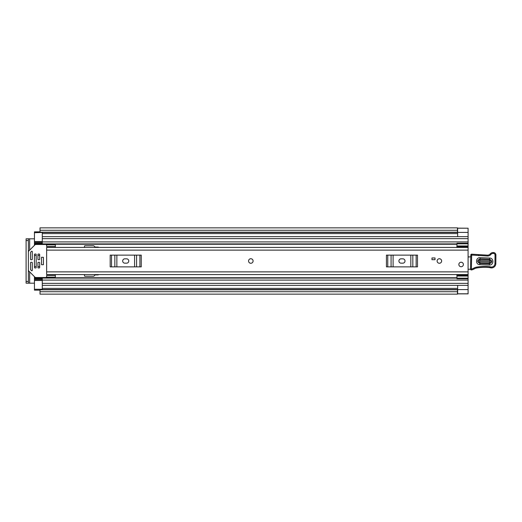 <?xml version="1.0" encoding="UTF-8"?>
<svg xmlns="http://www.w3.org/2000/svg" width="522" height="522" viewBox="0 0 522 522"><rect width="100%" height="100%" fill="white"/><g stroke="black" fill="none" stroke-linecap="round" stroke-linejoin="round"><path stroke-width="0.78" d="M456.946 247.284L468.084 247.284L456.946 247.278L456.946 243.82L468.084 243.82L468.084 293.866L457.468 293.866M34.452 242.365L34.452 243.911L42.282 243.911L42.282 236.642L468.084 236.642L457.644 236.636L457.644 228.205L468.084 228.205L468.084 243.82M29.669 250.123L29.669 238.815L34.452 238.815M34.452 283.185L29.669 283.185L29.669 271.877M40.018 290.147L34.452 290.147L34.452 289.279L42.282 289.279L42.282 285.358L468.084 285.358L457.644 285.364L457.644 293.795L468.084 293.795M468.084 228.205L457.468 228.134M457.468 230.28L457.468 227.853L40.018 227.853L40.018 230.28L457.468 230.28L457.468 232.205L40.018 232.205L40.018 230.28M457.468 291.72L457.468 294.147L40.018 294.147L40.018 289.56L457.468 289.56L457.468 291.72L40.018 291.72M457.468 232.205L40.018 232.205M29.669 238.815L26.1 238.815L28.364 238.815L28.364 240.557L26.1 240.557L26.1 238.815M28.364 283.185L26.1 283.185L26.1 281.443L28.364 281.443L28.364 283.185L29.669 283.185M26.1 281.443L26.1 240.557M28.364 281.443L28.364 240.557M250.834 258.736A2.264 2.264 0 0 0 248.57 261A2.264 2.264 0 0 0 250.834 263.264A2.264 2.264 0 0 0 253.092 261A2.264 2.264 0 0 0 250.834 258.736M439.374 258.736A2.264 2.264 0 0 0 437.11 261A2.264 2.264 0 0 0 439.374 263.264A2.264 2.264 0 0 0 441.632 261A2.264 2.264 0 0 0 439.374 258.736M461.122 262.22A2.264 2.264 0 0 0 458.858 264.478A2.264 2.264 0 0 0 461.122 266.742A2.264 2.264 0 0 0 463.386 264.478A2.264 2.264 0 0 0 461.122 262.22M468.084 247.428L46.634 247.428L46.634 274.572L468.084 274.572M435.022 259.695L431.975 259.695L431.975 257.953L435.022 257.953L435.022 259.695M55.332 246.514L46.634 246.514L46.634 244.818L55.332 244.818L55.332 247.428M55.332 275.486L46.634 275.486L46.634 277.182L55.332 277.182L55.332 274.572M401.092 258.827A2.173 2.173 0 0 0 398.912 261A2.173 2.173 0 0 0 401.092 263.173L402.827 263.173A2.173 2.173 0 0 0 405.007 261A2.173 2.173 0 0 0 402.827 258.827L401.092 258.827M386.43 255.127L387.768 255.127L387.768 266.873L386.43 266.873L386.43 255.127M416.151 266.873L416.151 255.127L417.489 255.127L417.489 266.873L391.082 266.873L391.082 255.127L387.768 255.127M391.082 255.127L393.099 255.127L393.099 266.873M410.821 266.873L410.821 255.127L393.099 255.127M410.821 255.127L412.837 255.127L412.837 266.873M416.151 255.127L412.837 255.127M391.082 266.873L387.768 266.873M124.849 258.827A2.173 2.173 0 0 0 122.677 261A2.173 2.173 0 0 0 124.849 263.173L126.592 263.173A2.173 2.173 0 0 0 128.764 261A2.173 2.173 0 0 0 126.592 258.827L124.849 258.827M110.188 255.127L111.532 255.127L111.532 266.873L110.188 266.873L110.188 255.127M139.909 266.873L139.909 255.127L141.253 255.127L141.253 266.873L114.847 266.873L114.847 255.127L111.532 255.127M114.847 255.127L116.856 255.127L116.856 266.873M134.585 266.873L134.585 255.127L116.856 255.127M134.585 255.127L136.594 255.127L136.594 266.873M139.909 255.127L136.594 255.127M114.847 266.873L111.532 266.873M468.084 255.976A1.742 1.742 0 0 1 468.149 255.995A0.868 0.868 0 0 0 469.415 256.902L470.766 256.726M470.596 269.228L468.084 269.28M489.571 259.251L480.005 258.899C477.017 260.308 476.958 261.829 479.842 263.46L489.408 263.806C492.396 262.396 492.455 260.883 489.571 259.251L489.616 258.044C494.125 257.998 493.845 265.391 489.362 265.013L479.796 264.667C475.288 264.706 475.568 257.32 480.051 257.692L489.616 258.044M479.992 259.369L489.558 259.721C491.841 261.013 491.796 262.214 489.421 263.336L479.855 262.99C477.571 261.698 477.617 260.491 479.992 259.369L479.946 260.576C479.157 260.948 479.144 261.352 479.901 261.776L489.466 262.129C490.256 261.757 490.269 261.359 489.512 260.928L479.946 260.576M470.798 255.017A0.868 0.868 0 0 1 471.699 254.175L487.431 255.147A3.478 3.478 0 0 0 490.23 253.894A3.739 3.739 0 0 1 493.244 252.55L493.551 252.563A2.434 2.434 0 0 1 495.9 255.069L495.822 263.603A4.352 4.352 0 0 1 490.23 267.734L489.577 267.545A49.577 49.577 0 0 0 477.036 267.923A8.698 8.698 0 0 0 474.061 268.98A8.698 8.698 0 0 1 471.568 269.939A0.868 0.868 0 0 1 470.511 269.071L470.798 255.03A0.868 0.868 0 0 1 470.798 255.017L471.666 255.049L471.386 269.091A7.83 7.83 0 0 0 473.63 268.223A9.572 9.572 0 0 1 476.906 267.068A50.445 50.445 0 0 1 489.747 266.683L490.478 266.899A3.478 3.478 0 0 0 494.947 263.597L495.032 255.049A1.566 1.566 0 0 0 493.525 253.431L493.212 253.424A2.871 2.871 0 0 0 490.902 254.455A4.352 4.352 0 0 1 487.398 256.015L471.666 255.049L471.699 254.175M471.568 269.939L471.386 269.091L470.511 269.071M489.584 267.499L489.747 266.683A50.445 50.445 0 0 0 476.906 267.068L477.036 267.923M493.525 253.431L493.551 252.563A2.434 2.434 0 0 1 495.9 255.069L495.032 255.049M478.733 254.827L478.667 255.695M493.212 253.424L493.244 252.55A3.739 3.739 0 0 0 490.23 253.894A3.478 3.478 0 0 1 487.431 255.147L487.398 256.015M463.386 264.478A2.264 2.264 0 0 1 461.122 266.742A2.264 2.264 0 0 1 458.858 264.478A2.264 2.264 0 0 1 461.122 262.22A2.264 2.264 0 0 1 463.386 264.478M253.092 261A2.264 2.264 0 0 1 250.834 263.264A2.264 2.264 0 0 1 248.57 261A2.264 2.264 0 0 1 250.834 258.736A2.264 2.264 0 0 1 253.092 261M441.632 261A2.264 2.264 0 0 1 439.374 263.264A2.264 2.264 0 0 1 437.11 261A2.264 2.264 0 0 1 439.374 258.736A2.264 2.264 0 0 1 441.632 261M456.77 247.428L456.946 246.384M34.452 243.911L34.452 245.34M98.665 247.428A0.868 0.868 0 0 0 97.966 247.082L95.5 247.082A0.868 0.868 0 0 1 94.88 246.828L94.09 246.032A0.868 0.868 0 0 0 93.471 245.777L84.916 245.777A0.437 0.437 0 0 0 84.479 246.208L84.479 247.428M84.479 274.572L84.479 275.792A0.437 0.437 0 0 0 84.916 276.223L93.471 276.223A0.868 0.868 0 0 0 94.09 275.968L94.88 275.172A0.868 0.868 0 0 1 95.5 274.918L97.966 274.918A0.868 0.868 0 0 0 98.665 274.572M34.452 276.66L34.452 279.635M456.946 275.616L456.77 274.572M468.084 285.358L42.282 285.358L42.282 278.089L456.946 278.089M42.282 242.397L34.452 242.397L34.452 231.853L40.018 231.853M34.452 289.279L34.452 279.603L42.282 279.603M34.452 278.089L42.282 278.089L34.452 278.089M468.084 274.722L456.946 274.716L468.084 274.722M468.084 278.18L456.946 278.18L456.946 274.716M456.946 278.18L456.946 278.748L468.084 278.748M456.946 276.047L468.084 276.047M456.946 243.82L456.946 243.252L468.084 243.252M468.084 245.953L456.946 245.953M42.282 232.44L34.452 232.721M468.084 236.642L42.282 236.642L42.282 232.721M43.411 257.3L41.499 257.3L41.499 264.7L43.411 264.7L43.411 257.3M31.842 262.305L30.974 262.305A0.437 0.437 0 0 0 30.537 262.742L30.537 269.489A0.437 0.437 0 0 0 30.667 269.796L31.535 270.67A0.437 0.437 0 0 0 32.279 270.357L32.279 262.742A0.437 0.437 0 0 0 31.842 262.305M46.634 276.66A0.868 0.868 0 0 1 45.76 277.528L35.685 277.528A0.868 0.868 0 0 1 35.065 277.273L28.619 270.827A0.868 0.868 0 0 1 28.364 270.213M30.974 259.695L31.842 259.695A0.437 0.437 0 0 0 32.279 259.258L32.279 251.643A0.437 0.437 0 0 0 31.535 251.33L30.667 252.204A0.437 0.437 0 0 0 30.537 252.511L30.537 259.258A0.437 0.437 0 0 0 30.974 259.695M28.364 251.787A0.868 0.868 0 0 1 28.619 251.173L35.065 244.727A0.868 0.868 0 0 1 35.685 244.472L45.76 244.472A0.868 0.868 0 0 1 46.634 245.34M39.235 262.305L38.367 262.305A0.437 0.437 0 0 0 37.93 262.742L37.93 267.525A0.437 0.437 0 0 0 38.367 267.962L39.235 267.962A0.437 0.437 0 0 0 39.672 267.525L39.672 262.742A0.437 0.437 0 0 0 39.235 262.305M39.235 254.038L38.367 254.038A0.437 0.437 0 0 0 37.93 254.475L37.93 259.258A0.437 0.437 0 0 0 38.367 259.695L39.235 259.695A0.437 0.437 0 0 0 39.672 259.258L39.672 254.475A0.437 0.437 0 0 0 39.235 254.038M35.757 254.038L34.889 254.038A0.437 0.437 0 0 0 34.452 254.475L34.452 267.525A0.437 0.437 0 0 0 34.889 267.962L35.757 267.962A0.437 0.437 0 0 0 36.194 267.525L36.194 254.475A0.437 0.437 0 0 0 35.757 254.038M43.411 264.634L43.411 257.366M42.282 233.595L457.644 233.595M42.282 288.405L457.644 288.405M457.644 289.579L468.084 289.579M40.018 289.795L457.468 289.795M457.644 232.42L468.084 232.42M46.634 250.123L468.084 250.123M46.634 271.877L468.084 271.877M489.362 265.013L489.466 262.129M474.061 268.98L473.63 268.223M490.23 267.734L490.478 266.899L489.747 266.683M495.822 263.603L494.947 263.597M490.23 253.894L490.902 254.455M493.551 252.563L493.538 252.922M479.796 264.667L479.842 263.46M480.005 258.899L480.051 257.692M489.512 260.928L489.558 259.721M479.855 262.99L479.901 261.776M34.452 244.257L456.946 244.257M34.452 277.743L456.946 277.743M34.452 255.434L36.194 255.434M37.93 255.434L39.672 255.434M34.452 266.566L36.194 266.566M37.93 266.566L39.672 266.566M42.282 238.645L468.084 238.645M42.282 241.908L468.084 241.908M34.452 243.311L42.282 243.311M42.282 283.355L468.084 283.355M42.282 280.092L468.084 280.092M34.452 278.689L42.282 278.689M456.946 275.401L468.084 275.401M468.084 246.599L456.946 246.599M42.282 280.471L34.452 280.471M34.452 241.529L42.282 241.529M40.018 289.56L457.468 289.56M457.468 232.44L40.018 232.44M42.282 243.911L456.946 243.911"/></g></svg>

